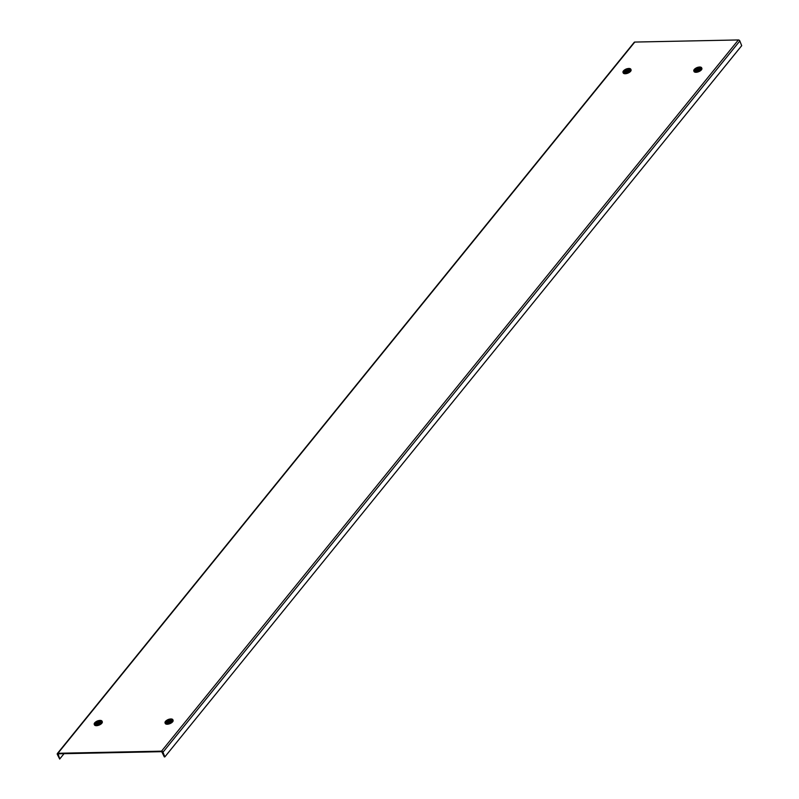 <?xml version="1.0" encoding="UTF-8"?>
<svg xmlns="http://www.w3.org/2000/svg" width="799" height="799" viewBox="0 0 799 799"><rect width="100%" height="100%" fill="white"/><g stroke="black" fill="none" stroke-linecap="round" stroke-linejoin="round"><path stroke-width="1.2" d="M164.854 756.893L741.702 45.683L739.834 40.979A1.268 0.869 -141 0 0 738.376 39.95L634.786 42.067A1.268 0.869 -141 0 0 634.216 42.317L57.368 753.527A1.268 0.869 -141 0 0 57.298 754.346L59.685 759.04L58.137 753.807L161.738 751.679L164.324 756.903L164.854 756.893L162.986 752.189A1.268 0.869 -141 0 0 161.528 751.16L57.937 753.277A1.268 0.869 -141 0 0 57.368 753.527M64.03 753.677L59.685 759.04M695.44 68.914A2.527 1.159 -21.6 0 0 695.18 69.803A2.527 1.159 -21.6 0 0 697.147 70.202A2.527 1.159 -21.6 0 0 699.624 68.834A2.527 1.159 -21.6 0 0 699.884 67.945A2.527 1.159 -21.6 0 0 697.917 67.545A2.527 1.159 -21.6 0 0 695.44 68.914M700.064 68.824A3.056 1.398 -21.6 0 0 699.704 67.236A3.056 1.398 -21.6 0 0 695.01 68.924A3.056 1.398 -21.6 0 0 694.83 69.173A3.056 1.398 -21.6 0 0 696.319 70.582A3.056 1.398 -21.6 0 0 700.064 68.824M694.691 69.463A3.685 1.688 -21.6 0 0 694.481 69.753A3.685 1.688 -21.6 0 0 696.279 71.461A3.685 1.688 -21.6 0 0 700.793 69.333A3.685 1.688 -21.6 0 0 700.363 67.426A3.685 1.688 -21.6 0 0 699.984 67.346M701.722 68.125A4.215 1.928 158.4 0 1 701.872 68.364A4.215 1.928 158.4 0 1 701.432 69.853A4.215 1.928 158.4 0 1 697.307 72.13A4.215 1.928 158.4 0 1 694.031 71.471A4.215 1.928 158.4 0 1 693.971 71.191M698.156 67.236A4.215 1.928 158.4 0 1 701.662 67.845A4.215 1.928 158.4 0 1 701.232 69.323A4.215 1.928 158.4 0 1 697.098 71.61A4.215 1.928 158.4 0 1 693.822 70.951A4.215 1.928 158.4 0 1 694.251 69.463A4.215 1.928 158.4 0 1 695.959 68.115M699.275 68.974L695.48 69.054A2.317 1.059 -21.6 0 0 695.37 69.693A2.317 1.059 -21.6 0 0 696.458 70.142A2.317 1.059 -21.6 0 0 699.275 68.974L699.335 69.133M699.644 68.814L699.564 68.624A2.317 1.059 -21.6 0 0 699.674 67.985A2.317 1.059 -21.6 0 0 698.576 67.535A2.317 1.059 -21.6 0 0 695.759 68.704L695.899 69.044M699.564 68.624L695.759 68.704M628.823 70.282A2.527 1.159 -21.6 0 0 629.083 69.393A2.527 1.159 -21.6 0 0 627.115 68.994A2.527 1.159 -21.6 0 0 624.638 70.362A2.527 1.159 -21.6 0 0 624.379 71.251A2.527 1.159 -21.6 0 0 626.336 71.65A2.527 1.159 -21.6 0 0 628.823 70.282L624.958 70.142A2.317 1.059 -21.6 0 1 627.774 68.984A2.317 1.059 -21.6 0 1 628.873 69.433L629.053 69.903M624.199 70.372A3.056 1.398 -21.6 0 0 624.029 70.622A3.056 1.398 -21.6 0 0 625.517 72.03A3.056 1.398 -21.6 0 0 629.252 70.272A3.056 1.398 -21.6 0 0 628.893 68.684A3.056 1.398 -21.6 0 0 624.199 70.372M623.879 70.911A3.685 1.688 -21.6 0 0 623.669 71.201A3.685 1.688 -21.6 0 0 625.477 72.909A3.685 1.688 -21.6 0 0 629.982 70.781A3.685 1.688 -21.6 0 0 629.552 68.874A3.685 1.688 -21.6 0 0 629.183 68.794M630.91 69.573A4.215 1.928 158.4 0 1 631.06 69.813A4.215 1.928 158.4 0 1 630.631 71.291A4.215 1.928 158.4 0 1 626.496 73.578A4.215 1.928 158.4 0 1 623.22 72.919A4.215 1.928 158.4 0 1 623.16 72.639M627.355 68.684A4.215 1.928 158.4 0 1 630.85 69.293A4.215 1.928 158.4 0 1 630.421 70.771A4.215 1.928 158.4 0 1 626.286 73.059A4.215 1.928 158.4 0 1 623.01 72.399A4.215 1.928 158.4 0 1 623.45 70.911A4.215 1.928 158.4 0 1 625.148 69.563M628.473 70.422L624.668 70.502A2.317 1.059 -21.6 0 0 624.558 71.141A2.317 1.059 -21.6 0 0 625.657 71.59A2.317 1.059 -21.6 0 0 628.473 70.422L628.533 70.582M628.753 70.072A2.317 1.059 -21.6 0 0 628.873 69.433M100.045 722.226A2.527 1.159 -21.6 0 0 100.294 721.337A2.527 1.159 -21.6 0 0 98.337 720.938A2.527 1.159 -21.6 0 0 95.86 722.306A2.527 1.159 -21.6 0 0 95.6 723.195A2.527 1.159 -21.6 0 0 97.558 723.594A2.527 1.159 -21.6 0 0 100.045 722.226M95.421 722.316A3.056 1.398 -21.6 0 0 95.251 722.556A3.056 1.398 -21.6 0 0 96.739 723.974A3.056 1.398 -21.6 0 0 100.474 722.216A3.056 1.398 -21.6 0 0 100.115 720.628A3.056 1.398 -21.6 0 0 95.421 722.316M95.101 722.845A3.685 1.688 -21.6 0 0 94.891 723.145A3.685 1.688 -21.6 0 0 96.689 724.853A3.685 1.688 -21.6 0 0 101.203 722.725A3.685 1.688 -21.6 0 0 100.774 720.818A3.685 1.688 -21.6 0 0 100.404 720.738M102.132 721.517A4.215 1.928 158.4 0 1 102.282 721.757A4.215 1.928 158.4 0 1 101.853 723.235A4.215 1.928 158.4 0 1 97.718 725.522A4.215 1.928 158.4 0 1 94.442 724.863A4.215 1.928 158.4 0 1 94.382 724.583M98.577 720.628A4.215 1.928 158.4 0 1 102.072 721.237A4.215 1.928 158.4 0 1 101.643 722.715A4.215 1.928 158.4 0 1 97.508 724.993A4.215 1.928 158.4 0 1 94.232 724.343A4.215 1.928 158.4 0 1 94.672 722.855A4.215 1.928 158.4 0 1 96.369 721.507M96.18 722.086L99.975 722.016A2.317 1.059 -21.6 0 0 100.085 721.377A2.317 1.059 -21.6 0 0 98.996 720.928A2.317 1.059 -21.6 0 0 96.18 722.086L96.319 722.436M99.695 722.366L95.89 722.446A2.317 1.059 -21.6 0 0 95.78 723.085A2.317 1.059 -21.6 0 0 96.879 723.534A2.317 1.059 -21.6 0 0 99.695 722.366L99.755 722.526M166.661 720.858A2.527 1.159 -21.6 0 0 166.402 721.747A2.527 1.159 -21.6 0 0 168.369 722.146A2.527 1.159 -21.6 0 0 170.846 720.778A2.527 1.159 -21.6 0 0 171.106 719.889A2.527 1.159 -21.6 0 0 169.138 719.49A2.527 1.159 -21.6 0 0 166.661 720.858M171.286 720.768A3.056 1.398 -21.6 0 0 170.926 719.18A3.056 1.398 -21.6 0 0 166.222 720.868A3.056 1.398 -21.6 0 0 166.052 721.107A3.056 1.398 -21.6 0 0 167.54 722.526A3.056 1.398 -21.6 0 0 171.286 720.768M165.912 721.397A3.685 1.688 -21.6 0 0 165.703 721.697A3.685 1.688 -21.6 0 0 167.5 723.405A3.685 1.688 -21.6 0 0 172.015 721.277A3.685 1.688 -21.6 0 0 171.585 719.37A3.685 1.688 -21.6 0 0 171.206 719.29M172.944 720.069A4.215 1.928 158.4 0 1 173.083 720.308A4.215 1.928 158.4 0 1 172.654 721.787A4.215 1.928 158.4 0 1 168.529 724.074A4.215 1.928 158.4 0 1 165.253 723.415A4.215 1.928 158.4 0 1 165.193 723.135M169.378 719.18A4.215 1.928 158.4 0 1 172.884 719.789A4.215 1.928 158.4 0 1 172.454 721.267A4.215 1.928 158.4 0 1 168.319 723.544A4.215 1.928 158.4 0 1 165.043 722.895A4.215 1.928 158.4 0 1 165.473 721.407A4.215 1.928 158.4 0 1 167.181 720.059M170.497 720.918L166.691 720.998A2.317 1.059 -21.6 0 0 166.582 721.637A2.317 1.059 -21.6 0 0 167.68 722.086A2.317 1.059 -21.6 0 0 170.497 720.918L170.557 721.078M170.866 720.758L170.786 720.568A2.317 1.059 -21.6 0 0 170.896 719.929A2.317 1.059 -21.6 0 0 169.797 719.48A2.317 1.059 -21.6 0 0 166.981 720.648L167.121 720.988M170.786 720.568L166.981 720.648M58.257 753.797L57.828 754.336M634.786 42.067L57.937 753.277M738.376 39.95L161.528 751.16M739.834 40.979L162.986 752.189M699.704 67.236L700.363 67.426M701.872 68.364L701.662 67.845M694.031 71.471L693.822 70.951M694.83 69.173L694.481 69.753M624.029 70.622L623.669 71.201M623.22 72.919L623.01 72.399M631.06 69.813L630.85 69.293M628.893 68.684L629.552 68.874M95.251 722.556L94.891 723.145M94.442 724.863L94.232 724.343M102.282 721.757L102.072 721.237M100.115 720.628L100.774 720.818M170.926 719.18L171.585 719.37M173.083 720.308L172.884 719.789M165.253 723.415L165.043 722.895M166.052 721.107L165.703 721.697"/></g></svg>
